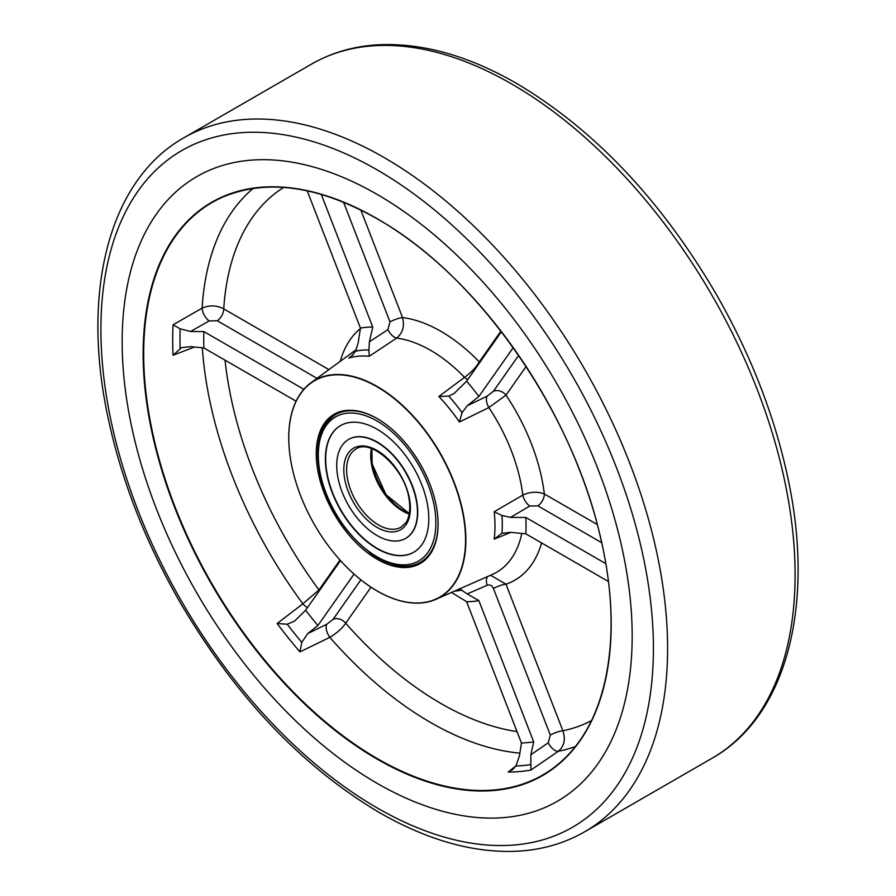 <?xml version="1.0" encoding="UTF-8"?>
<svg xmlns="http://www.w3.org/2000/svg" width="896" height="896" viewBox="0 0 896 896"><rect width="100%" height="100%" fill="white"/><g stroke="black" fill="none" stroke-linecap="round" stroke-linejoin="round"><path stroke-width="1.34" d="M377.16 194.432A360.64 208.219 -120 0 0 196.851 176.579A360.64 208.219 -120 0 0 141.568 465.562A360.64 208.219 -120 0 0 377.16 783.362A360.64 208.219 -120 0 0 557.48 801.214A360.64 208.219 -120 0 0 612.763 512.232A360.64 208.219 -120 0 0 377.16 194.432A360.64 208.219 -120 0 0 196.851 176.579A360.64 208.219 -120 0 0 141.568 465.562A360.64 208.219 -120 0 0 377.16 783.362A360.64 208.219 -120 0 0 557.48 801.214A360.64 208.219 -120 0 0 612.763 512.232A360.64 208.219 -120 0 0 377.16 194.432M377.16 559.238A86.15 49.739 60 0 1 316.243 453.723A86.15 49.739 60 0 1 377.16 418.555L377.16 418.555A86.15 49.739 60 0 1 438.088 524.07A86.15 49.739 60 0 1 377.16 559.238M377.518 418.757A85.154 49.157 -120 0 0 335.294 414.747A85.154 49.157 -120 0 0 318.259 463.882M369.376 552.418A85.154 49.157 -120 0 0 377.877 558.018A85.154 49.157 -120 0 0 420.448 562.229A85.154 49.157 -120 0 0 438.077 523.656M377.16 590.957A125.003 72.173 -120 0 0 465.55 539.93A125.003 72.173 -120 0 0 377.16 386.837A125.003 72.173 -120 0 0 290.931 461.518A125.003 72.173 -120 0 0 357.762 577.27A125.003 72.173 -120 0 0 377.16 590.957M290.92 461.451A125.238 72.307 60 0 1 290.909 461.384A125.238 72.307 60 0 1 310.878 382.838A125.238 72.307 60 0 1 377.306 386.557A125.238 72.307 60 0 1 460.152 500.506A125.238 72.307 60 0 1 435.859 599.334A125.238 72.307 60 0 1 377.306 591.069A125.238 72.307 60 0 1 357.862 577.36A125.238 72.307 60 0 1 357.806 577.315M510.843 532.37L494.2 539.123A128.598 74.245 -120 0 0 494.2 511.739L522.816 495.096A131.936 76.171 -120 0 0 488.858 407.568L459.39 422.016A128.598 74.245 -120 0 0 438.861 396.48L464.554 377.328C471.162 372.568 476.067 367.427 479.27 361.883L500.909 331.106M194.522 347.021L173.051 355.23A327.208 188.91 60 0 1 173.051 324.8L202.104 308.157C209.563 304.942 216.776 305.178 223.742 308.885A10.013 5.779 -60 0 1 217.28 320.768L209.138 320.925L190.59 331.498L203.851 331.576L303.834 389.301M519.893 753.122A323.87 186.984 60 0 1 430.584 722.49A323.87 186.984 60 0 1 329.829 637.358A10.013 4.805 63.9 0 1 326.816 624.232L333.122 619.326A10.013 7.896 -144.9 0 1 345.699 623.202C342.182 628.354 336.896 633.069 329.829 637.358L299.958 651.885A327.208 188.91 60 0 1 277.133 623.504L302.859 603.803L318.965 589.949A10.013 7.896 -144.9 0 1 319.446 590.587M360.83 210.045L402.562 317.598C404.69 326.189 402.707 333.021 396.626 338.106L369.23 356.272A128.598 74.245 -120 0 0 348.701 358.109L353.024 354.838M490.56 575.243L506.005 584.192L562.867 730.766C565.768 739.312 564.256 746.155 558.309 751.285L530.947 770.034L530.835 754.768L548.262 742.806L550.29 735.045A10.013 2.117 158.8 0 1 562.867 730.766A307.899 177.766 -120 0 0 591.506 720.597M608.384 581.493L525.806 533.814L510.53 532.336L501.67 533.355M526.086 366.565L506.005 395.136A147.907 85.389 60 0 1 544.354 493.987A10.013 5.779 -60 0 1 537.891 505.87L529.782 506.05L510.53 517.384L525.806 517.451A150.438 86.856 60 0 1 525.806 533.814M605.763 563.618L525.806 517.451M530.947 770.034A327.208 188.91 60 0 1 508.133 772.072L515.984 765.867M510.53 517.384L501.973 515.514L494.2 511.739M529.782 506.05A10.013 4.805 59.5 0 1 522.816 495.096C530.253 491.691 537.432 491.322 544.354 493.987L597.274 524.541M501.973 515.514A132.149 76.294 60 0 1 501.973 533.232L494.2 539.123M493.427 391.272A10.013 7.896 35.1 0 1 506.005 395.136L488.858 407.568A10.013 4.962 -115.8 0 1 487.144 396.155L493.427 391.272L518.616 355.432M508.133 772.072L512.702 769.485L515.906 765.979L519.478 755.787L521.438 743.019A305.368 176.31 -120 0 0 533.702 741.922L478.867 600.589A150.438 86.856 60 0 1 466.603 601.686L451.494 592.446M521.438 743.019L466.603 601.686M550.29 735.045L493.427 588.47C491.994 585.458 489.899 584.394 487.144 585.29A10.013 5.219 66.5 0 1 487.838 576.442M487.144 585.29L467.219 593.947L478.867 600.589M533.702 741.922L530.835 754.768M277.133 623.504L287.202 624.21L294.482 621.141L305.626 610.243A305.368 176.31 -120 0 0 317.89 625.509L354.054 574.067M305.626 610.243L340.514 560.605M317.89 625.509L307.787 633.562L326.816 624.232M203.851 331.576A305.368 176.31 -120 0 0 203.851 347.939L296.072 401.184M203.851 347.939L190.59 346.64L181.518 347.659L173.051 355.23M307.194 190.826L360.461 328.126A150.438 86.856 60 0 1 372.736 327.04L369.387 341.813L387.934 329.594L389.984 321.877L343.56 202.227M321.272 194.398L372.736 327.04M348.701 358.109L351.03 356.597L355.634 351.187L358.176 342.81L360.461 328.126M501.39 331.733L466.603 381.226A150.438 86.856 60 0 1 478.867 396.491L467.219 405.765L487.144 396.155M513.184 347.67L478.867 396.491M438.861 396.48L448.762 396.088L454.07 393.512L466.603 381.226M467.219 593.947L459.39 588.65M299.958 651.885L301.795 642.365L307.787 633.562M190.59 331.498L180.141 328.832A323.658 186.861 -120 0 0 180.141 348.286M355.634 351.187A132.149 76.294 60 0 1 368.928 350L369.387 341.813M448.762 396.088A132.149 76.294 60 0 1 462.056 412.63L467.219 405.765M575.378 746.525A323.87 186.984 60 0 1 558.309 751.285A10.013 4.85 55.5 0 1 548.262 742.806M493.427 588.47A10.013 2.117 158.8 0 1 506.005 584.192A147.907 85.389 60 0 0 541.587 542.931M202.339 347.794A323.87 186.984 60 0 0 302.859 603.803A10.013 5.174 -127.3 0 0 307.541 607.522M173.051 324.8L180.141 328.832M253.165 188.418A323.87 186.984 60 0 0 202.104 308.157A10.013 4.693 -119.7 0 0 209.138 320.925M368.928 350L369.23 356.272M479.752 362.522A10.013 7.896 35.1 0 0 479.27 361.883A147.907 85.389 60 0 0 402.562 317.598A10.013 2.117 -21.2 0 0 389.984 321.877M387.934 329.594A10.013 4.894 -123.4 0 0 396.626 338.106A131.936 76.171 -120 0 1 430.584 350.325A131.936 76.171 -120 0 1 464.554 377.328A10.013 5.331 53 0 0 467.79 379.534M462.056 412.63L459.39 422.016M405.642 538.384L405.922 538.227A57.098 32.973 -120 0 0 416.674 500.786A57.098 32.973 -120 0 0 388.427 450.307A57.098 32.973 -120 0 0 348.824 439.32L348.544 439.488A57.098 32.973 60 0 1 388.136 450.475A57.098 32.973 60 0 1 416.394 500.942A57.098 32.973 60 0 1 405.642 538.384A57.098 32.973 60 0 1 366.05 527.408A57.098 32.973 60 0 1 337.792 476.93A57.098 32.973 60 0 1 348.544 439.488M340.67 425.522A73.125 42.224 -120 0 0 327.04 473.39A73.125 42.224 -120 0 0 363.138 537.947A73.125 42.224 -120 0 0 413.795 552.182M326.76 473.558A73.125 42.224 60 0 1 340.525 425.611A73.125 42.224 60 0 1 391.238 439.678A73.125 42.224 60 0 1 427.426 504.314A73.125 42.224 60 0 1 413.661 552.272A73.125 42.224 60 0 1 362.947 538.205A73.125 42.224 60 0 1 326.76 473.558M409.293 513.576A46.077 26.6 60 0 1 371.862 448.739L372.154 463.949L385.952 494.626L409.282 513.61M311.405 64.165C331.464 52.651 353.763 46.189 378.291 44.8C422.094 42.706 468.25 55.619 516.757 83.518C594.686 129.886 661.282 200.301 716.542 294.739C750.198 353.629 773.741 413.616 787.158 474.701C815.696 602.504 787.629 715.747 712.107 758.218A400.714 231.347 -120 0 0 773.528 437.125A400.714 231.347 -120 0 0 511.75 84.011A400.714 231.347 -120 0 0 311.405 64.165L183.893 137.782A400.714 231.347 60 0 1 384.25 157.629A400.714 231.347 60 0 1 646.027 510.742A400.714 231.347 60 0 1 584.595 831.835C564.536 843.349 542.237 849.811 517.709 851.2C473.906 853.294 427.75 840.381 379.243 812.482C301.314 766.114 234.718 695.699 179.458 601.261C145.802 542.371 122.259 482.384 108.842 421.299C80.304 293.496 108.371 180.253 183.893 137.782M377.16 807.901A390.69 225.568 -120 0 0 653.419 648.39A390.69 225.568 -120 0 0 377.16 169.893A390.69 225.568 -120 0 0 100.901 329.403A390.69 225.568 -120 0 0 377.16 807.901M377.16 218.68A330.949 191.072 60 0 1 611.184 624.008A330.949 191.072 60 0 1 377.16 759.114A330.949 191.072 60 0 1 143.147 353.786A330.949 191.072 60 0 1 377.16 218.68A330.557 190.848 -120 0 0 222.858 197.053A330.557 190.848 -120 0 0 158.771 457.901A330.557 190.848 -120 0 0 377.418 758.643A330.557 190.848 -120 0 0 552.754 768.454A330.557 190.848 -120 0 0 610.053 596.848M400.12 233.24A330.557 190.848 -120 0 0 377.418 218.848M435.859 599.334L492.274 574.482A131.936 76.171 -120 0 0 521.786 533.422M371.011 587.182L345.699 623.202A307.899 177.766 -120 0 0 440.922 703.494A307.899 177.766 -120 0 0 516.992 731.573M340.222 361.346A147.907 85.389 60 0 1 360.405 328.53M283.674 187.421A307.899 177.766 -120 0 0 223.742 308.885L328.933 369.611M225.042 360.181A307.899 177.766 -120 0 0 318.965 589.949L339.987 560.034M601.675 542.696L537.891 505.87M333.122 619.326L360.886 579.824M317.005 378.347L217.28 320.768M462.056 590.027A132.149 76.294 60 0 1 454.541 591.102M515.906 765.979A323.658 186.861 -120 0 0 530.499 764.68M287.202 624.21A323.658 186.861 -120 0 0 301.795 642.365M434.325 506.419A83.149 48.003 60 0 1 390.566 562.8A83.149 48.003 60 0 1 319.861 471.453A83.149 48.003 60 0 1 363.619 415.072A83.149 48.003 60 0 1 434.325 506.419M401.05 527.162A45.08 26.029 60 0 1 369.79 518.493A45.08 26.029 60 0 1 347.48 478.643A45.08 26.029 60 0 1 355.97 449.075C370.552 438.144 404.678 468.104 408.946 498.378C411.589 512.904 406.974 521.965 405.63 522.928L401.05 527.162M409.506 498.837A47.085 27.182 60 0 1 384.72 530.768A47.085 27.182 60 0 1 344.691 479.035A47.085 27.182 60 0 1 369.466 447.115A47.085 27.182 60 0 1 409.506 498.837M409.203 514.035A45.08 26.029 60 0 1 371.571 464.733A45.08 26.029 60 0 1 371.414 448.571M712.107 758.218L584.595 831.835M222.858 197.053C267.176 178.55 318.64 185.819 377.25 218.859C476.706 274.546 571.715 409.808 600.219 536.334C625.106 639.05 606.346 730.43 552.754 768.454M310.878 382.838L356.373 349.507M335.933 414.378C320.342 424.693 314.798 443.565 319.312 470.994C327.723 526.882 389.099 583.24 421.086 561.859"/></g></svg>
